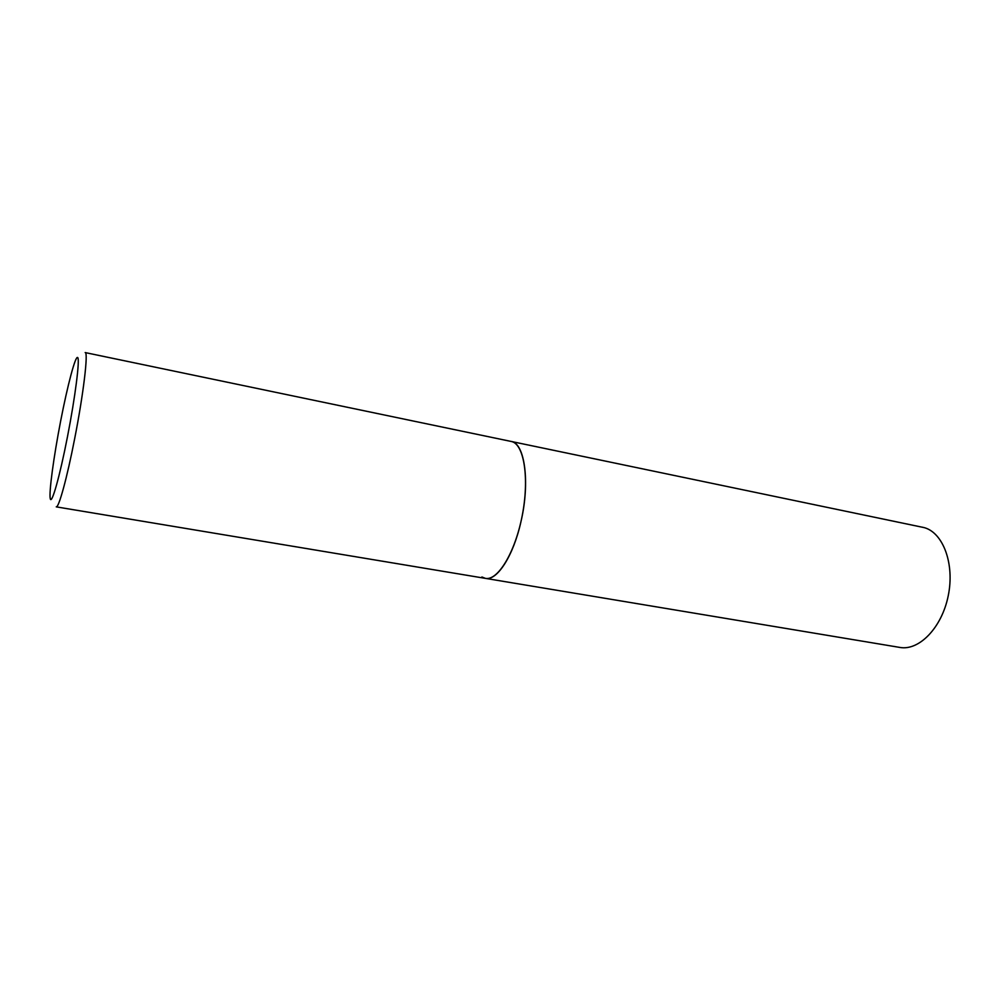 <?xml version="1.0" encoding="UTF-8"?>
<svg xmlns="http://www.w3.org/2000/svg" width="1000" height="1000" viewBox="0 0 1000 1000"><rect width="100%" height="100%" fill="white"/><g stroke="black" fill="none" stroke-linecap="round" stroke-linejoin="round"><path stroke-width="1.5" d="M485.438 578.375L899.837 647.425C919.087 651.038 941.875 627.663 948.238 595.763C954.837 563.9 943.125 532.638 924.125 527.6L85.175 352.575C88.462 351.725 83.488 393.888 74.65 438.762C67.062 477.85 58.712 508.2 56.238 506.863L485.438 578.375C497.025 581.087 513.45 555.788 521 521.487C530.225 482.2 524.75 442.938 511.125 441.4L512.238 441.712C524.362 445.425 529.4 479.5 522.137 516.075C515.025 552.688 497.762 580.925 485.438 578.375L481.9 576.975M60.675 420.9C53.725 456.65 48.812 492.688 50.263 498.675C51.6 505.262 59.713 476.725 67.475 436.737C75.275 396.8 79.987 359.363 77.7 357.55C75.512 355.125 67.613 385.1 60.675 420.9"/></g></svg>
